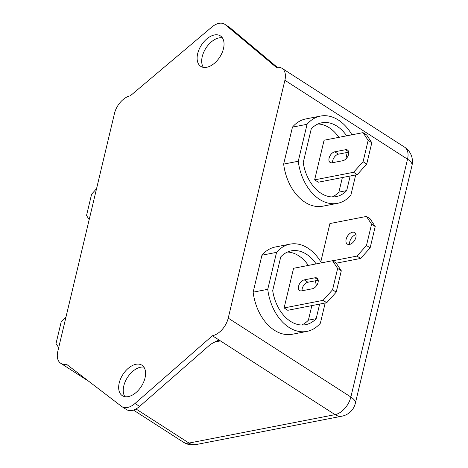 <?xml version="1.0" encoding="UTF-8"?>
<svg xmlns="http://www.w3.org/2000/svg" width="468" height="468" viewBox="0 0 468 468"><rect width="100%" height="100%" fill="white"/><g stroke="black" fill="none" stroke-linecap="round" stroke-linejoin="round"><path stroke-width="0.7" d="M349.69 244.413A6.839 4.142 122.8 0 1 349.795 241.646A6.839 4.142 122.8 0 1 355.984 234.626M346.133 239.288A6.839 4.142 122.8 0 1 349.836 233.532A6.839 4.142 122.8 0 1 354.703 232.59A6.839 4.142 122.8 0 1 355.873 237.393A6.839 4.142 122.8 0 1 352.176 243.155A6.839 4.142 122.8 0 1 347.303 244.091A6.839 4.142 122.8 0 1 346.133 239.288M223.482 48.613A18.123 10.975 -57.2 0 0 220.387 35.884A18.123 10.975 -57.2 0 0 207.476 38.37A18.123 10.975 -57.2 0 0 197.677 53.633A18.123 10.975 -57.2 0 0 200.778 66.362A18.123 10.975 -57.2 0 0 213.683 63.87A18.123 10.975 -57.2 0 0 223.482 48.613M222.364 37.832A18.123 10.975 -57.2 0 0 202.252 56.575A18.123 10.975 -57.2 0 0 203.369 67.357M145.027 377.933A18.123 10.975 -57.2 0 0 141.927 365.204A18.123 10.975 -57.2 0 0 129.022 367.69A18.123 10.975 -57.2 0 0 119.223 382.953A18.123 10.975 -57.2 0 0 122.323 395.682A18.123 10.975 -57.2 0 0 135.229 393.19A18.123 10.975 -57.2 0 0 145.027 377.933M143.91 367.152A18.123 10.975 -57.2 0 0 123.798 385.895A18.123 10.975 -57.2 0 0 124.915 396.677M348.566 154.358A6.154 3.726 122.8 0 1 342.88 160.699L332.169 162.782A6.154 3.726 122.8 0 1 330.145 162.472A6.154 3.726 122.8 0 1 329.583 156.692A6.154 3.726 122.8 0 1 334.784 151.808L345.495 149.725A6.154 3.726 122.8 0 1 347.519 150.035A6.154 3.726 122.8 0 1 348.566 154.358M332.181 196.94A37.61 25.886 79 0 0 338.896 192.114L346.689 190.599L350.158 176.015M346.642 135.831A37.61 25.886 79 0 0 321.791 122.786A37.61 25.886 79 0 0 311.267 128.811L303.211 162.63A37.61 25.886 79 0 0 320.984 193.249A37.61 25.886 79 0 0 336.159 196.619A37.61 25.886 79 0 0 346.689 190.599M351.942 134.802A44.448 30.595 79 0 0 338.422 120.065A44.448 30.595 79 0 0 320.486 116.076A44.448 30.595 79 0 0 307.066 124.289L292.459 127.132L283.655 164.104A44.448 30.595 79 0 0 322.861 206.177L337.469 203.334A44.448 30.595 79 0 0 350.889 195.121L355.692 174.938M320.486 116.076L305.879 118.919A44.448 30.595 79 0 0 292.459 127.132M318.059 282.426A6.154 3.726 122.8 0 1 312.367 288.768L301.655 290.85A6.154 3.726 122.8 0 1 299.637 290.54A6.154 3.726 122.8 0 1 299.075 284.76A6.154 3.726 122.8 0 1 304.27 279.876L314.982 277.793A6.154 3.726 122.8 0 1 317.006 278.103A6.154 3.726 122.8 0 1 318.059 282.426M301.673 325.008A37.61 25.886 79 0 0 308.383 320.182L316.175 318.667L319.65 304.089M316.128 263.899A37.61 25.886 79 0 0 291.283 250.86A37.61 25.886 79 0 0 280.759 256.879L272.704 290.698A37.61 25.886 79 0 0 290.476 321.317A37.61 25.886 79 0 0 305.651 324.687A37.61 25.886 79 0 0 316.175 318.667M321.434 262.87A44.448 30.595 79 0 0 307.909 248.134A44.448 30.595 79 0 0 289.979 244.144A44.448 30.595 79 0 0 276.559 252.357L261.951 255.2L253.141 292.172A44.448 30.595 79 0 0 292.348 334.246L306.955 331.402A44.448 30.595 79 0 0 320.375 323.189L325.184 303.007M289.979 244.144L275.371 246.987A44.448 30.595 79 0 0 261.951 255.2M228.226 318.123L284.889 80.28A17.094 10.354 -57.2 0 0 281.964 68.269A17.094 10.354 -57.2 0 0 276.348 67.404L225.272 24.675A17.094 10.354 -57.2 0 0 224.64 24.207A17.094 10.354 -57.2 0 0 211.817 27.074L130.285 95.829A17.094 10.354 -57.2 0 0 114.479 113.443L57.821 351.287A17.094 10.354 -57.2 0 0 60.741 363.291A17.094 10.354 -57.2 0 0 66.357 364.162L121.469 406.318A17.094 10.354 -57.2 0 0 121.885 406.616A17.094 10.354 -57.2 0 0 135.03 403.469L212.419 335.737A17.094 10.354 -57.2 0 0 228.226 318.123L350.871 397.028L407.529 159.184L284.889 80.28M366.438 216.438L370.1 218.79L375.225 226.518L371.563 224.166L366.438 216.438L329.922 223.546L320.802 261.817M346.882 157.856A37.61 25.886 79 0 0 345.788 152.732M338.85 137.346A37.61 25.886 79 0 0 317.983 123.985M338.896 192.114L342.371 177.536M314.636 179.864L318.293 182.216L357.248 174.64L353.586 172.282L314.636 179.864L324.078 140.224L363.028 132.643L366.69 135L371.814 142.722L368.152 140.371L363.069 161.712L366.725 164.069L371.814 142.722M316.374 285.925A37.61 25.886 79 0 0 315.274 280.8M308.342 265.414A37.61 25.886 79 0 0 287.475 252.053M308.383 320.182L311.858 305.604M284.123 307.932L287.785 310.29L326.734 302.708L323.072 300.351L284.123 307.932L293.571 268.293L332.52 260.711L336.176 263.069L341.301 270.791L337.639 268.439L332.555 289.786L336.217 292.137L341.301 270.791M66.046 316.737L61.097 322.259L56.014 343.6L58.687 347.636M96.56 188.668L91.605 194.185L86.522 215.532L89.195 219.568M276.559 252.357L267.749 289.329L253.141 292.172M267.749 289.329A44.448 30.595 79 0 0 306.955 331.402M337.639 268.439L332.52 260.711M323.072 300.351L332.555 289.786M302.094 290.768A6.154 3.726 122.8 0 1 307.932 282.233L318.205 280.233M336.217 292.137L326.734 302.708M307.066 124.289L298.256 161.261L283.655 164.104M298.256 161.261A44.448 30.595 79 0 0 337.469 203.334M332.608 162.7A6.154 3.726 122.8 0 1 338.446 154.159L348.719 152.164M366.725 164.069L357.248 174.64M368.152 140.371L363.028 132.643M353.586 172.282L363.069 161.712M277.249 67.269L229.846 27.618L225.272 24.675M224.64 24.207L229.215 27.15A17.094 10.354 122.8 0 1 229.846 27.618M135.03 403.469L139.604 406.411L210.588 344.29L217.48 340.599L220.428 340.891L212.419 335.737M139.604 406.411A17.094 10.354 122.8 0 1 126.465 409.558L121.885 406.616M371.563 224.166L366.479 245.507L370.135 247.864L375.225 226.518M370.135 247.864L360.652 258.435L336.252 263.18M360.652 258.435L356.996 256.078L332.672 260.811M356.996 256.078L366.479 245.507M135.995 408.962L189.002 443.067L335.065 414.642L220.428 340.891L213.39 342.26M304.27 279.876L307.932 282.233M314.982 277.793L318.129 279.811M334.784 151.808L338.446 154.159M345.495 149.725L348.642 151.743M404.609 147.174A17.094 10.354 122.8 0 1 407.529 159.184A17.094 6.827 -166.6 0 1 411.986 165.514A17.094 17.094 0 0 0 404.609 147.174L281.964 68.269M183.386 442.196A17.094 17.094 0 0 0 195.899 444.6A17.094 11.77 79 0 1 189.002 443.067A17.094 10.354 122.8 0 1 183.386 442.196L133.45 410.073M411.986 165.514L355.329 403.357A17.094 6.827 -166.6 0 0 350.871 397.028A17.094 10.354 -57.2 0 1 335.065 414.642A17.094 11.77 79 0 0 341.962 416.175L195.899 444.6M88.92 381.42L60.741 363.291M341.962 416.175A17.094 17.094 0 0 0 355.329 403.357"/></g></svg>
